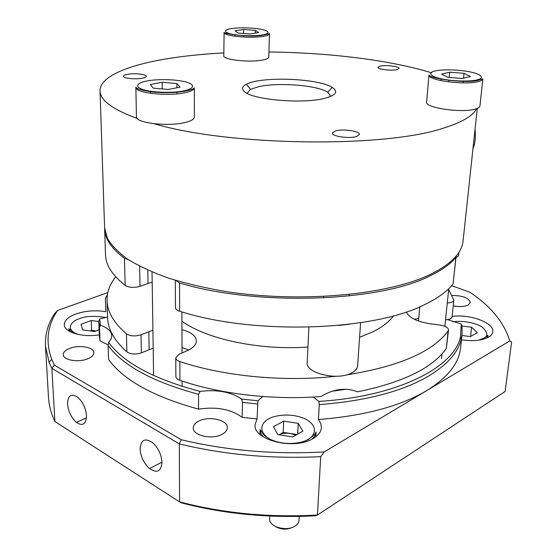<?xml version="1.0" encoding="UTF-8"?>
<svg xmlns="http://www.w3.org/2000/svg" width="557" height="557" viewBox="0 0 557 557"><rect width="100%" height="100%" fill="white"/><g stroke="black" fill="none" stroke-linecap="round" stroke-linejoin="round"><path stroke-width="0.84" d="M222.146 434.272C212.196 440.002 192.52 435.56 193.265 427.86C193.37 425.2 195.194 422.951 198.745 421.113C208.805 415.599 228.029 419.971 227.34 427.734C227.235 430.262 225.501 432.441 222.146 434.272M87.846 358.757C78.593 362.802 62.99 360.163 63.254 354.656C63.289 352.219 65.385 350.158 69.534 348.459C78.857 344.553 94.105 347.164 93.882 352.692C93.855 355.032 91.842 357.051 87.846 358.757M452.103 295.482C462.763 295.558 468.848 297.904 470.352 302.5L468.165 305.041C464.378 306.761 459.407 307.018 453.245 305.828M452.117 316.453C469.697 313.772 494.539 322.844 492.792 331.784C492.52 333.845 491.093 335.634 488.503 337.152C481.951 340.557 472.942 341.455 461.461 339.847M313.285 397.044L318.91 401.409L319.258 404.612C365.399 401.054 401.688 391.634 428.124 376.358C446.979 365.016 458.007 352.665 461.203 339.297L462.045 334.597L462.011 326.527L461.3 324.014L447.529 319.607M107.8 292.592L57.601 310.465C47.303 325.525 45.354 341.831 51.738 359.376L54.384 365.155L181.248 439.738C226.769 450.599 274.42 454.665 324.216 451.929L426.725 390.603C400.399 406.213 364.306 415.849 318.451 419.525L320.783 423.445L321.431 427.532C321.131 431.738 318.381 435.386 313.18 438.484C294.562 450.446 252.906 440.148 255.078 424.636L257.042 418.934L257.94 400.775L262.89 396.514M107.585 317.086L99.668 318.924L98.784 321.459L99.278 334.875C82.332 337.633 64.111 332.188 64.313 324.71C64.41 320.449 68.253 316.884 75.843 314.002C85.444 310.771 95.435 309.998 105.816 311.697L105.377 298.775L106.143 296.637L107.132 296.846M107.376 294.806L106.143 296.637M319.258 404.612L318.451 419.525M67.557 403.992C67.87 395.261 71.317 393.054 77.889 397.357C82.923 402.112 85.799 408.239 86.509 415.724C86.105 424.246 82.735 426.474 76.406 422.401C71.282 417.722 68.337 411.581 67.557 403.992M140.12 448.914C140.872 439.605 145.112 437.586 152.834 442.864C158.404 448.204 161.446 454.728 161.962 462.435C161.105 471.473 156.983 473.527 149.575 468.59C143.866 463.327 140.712 456.768 140.12 448.914M181.485 502.887C224.102 513.965 268.836 518.261 315.68 515.761L317.441 515.03C269.296 517.704 223.336 513.324 179.577 501.892L181.485 502.887M462.045 334.597L460.562 347.937C459.01 363.303 447.731 377.521 426.725 390.603L509.746 340.933L511.625 341.921L505.115 391.46L317.441 515.03L320.707 456.663C271.329 459.017 224.193 454.763 179.305 443.901L179.577 501.892L54.899 421.503C51.084 413.412 48.953 405.419 48.508 397.517L45.458 346.022C44.936 334.673 47.909 323.979 54.363 313.932L57.601 310.465M99.668 318.924L100.504 325.246C107.661 327.836 111.421 331.331 111.783 335.746L111.052 339.129L108.671 342.471C123.8 362.983 154.275 379.296 200.095 391.411C217.07 389.329 230.939 391.884 241.689 399.063L257.94 400.775M318.91 401.409C398.339 396.57 454.519 366.966 460.486 336.769L461.3 324.014M257.042 418.934L242.177 417.353C231.134 409.235 216.582 406.485 198.515 409.117C153.655 396.793 123.675 380.25 108.573 359.488L108.107 345.57C123.278 365.921 153.433 382.165 198.571 394.293L200.095 391.411M108.218 344.978L100.009 340.828L99.278 334.875M509.746 340.933C504.259 322.67 490.975 306.447 469.899 292.251L451.643 285.657M324.216 451.929L320.707 456.663M181.248 439.738L179.305 443.901L51.864 368.365L54.899 421.503M54.384 365.155L51.864 368.365L49.086 362.245L45.458 346.022M241.689 399.063L242.504 402.412L257.459 403.978M242.504 402.412L242.177 417.353M198.515 409.117L198.571 394.293M108.671 342.471L108.107 345.57M100.009 340.828L99.508 327.286L100.504 325.246M98.784 321.459L99.508 327.286M461.857 325.998L471.598 327.244L477.279 332.689L470.366 336.595L461.941 335.502M471.598 327.244L470.54 336.498M247.127 93.318L250.497 89.329L258.942 86.607C278.507 82.206 317.33 85.263 327.718 92.163L330.788 96.389M477.279 108.399L463.083 240.896C461.92 253.163 450.78 264.443 429.677 274.726C387.219 295.147 299.353 303.224 224.951 291.395C204.308 287.809 185.397 283.346 168.214 278.013C152.298 272.276 138.839 266.044 127.838 259.304C118.356 252.405 111.518 245.393 107.341 238.271L104.598 227.75L100.023 90.923C99.647 76.894 127.024 65.448 165.882 58.958C183.525 56.027 202.845 54.015 223.844 52.929M268.934 52.01C328.003 52.56 389.796 59.989 431.626 72.814M476.493 108.699C473.102 115.8 462.157 122.255 443.651 128.054C385.34 148.092 229.575 146.254 154.129 123.731M332.989 87.929C338.433 91.989 335.579 95.477 324.418 98.394C302.193 104.243 251.555 99.668 244.161 91.355C241.46 88.786 242.198 86.426 246.375 84.281C260.927 76.128 318.284 78.231 332.202 87.428L332.989 87.929M127.671 74.297C124.928 74.798 123.522 75.453 123.452 76.253C123.069 78.293 135.344 79.609 142.195 78.252C144.862 77.743 146.219 77.096 146.275 76.323C146.609 74.269 134.557 72.974 127.671 74.297M380.201 66.074L377.987 67.272C377.34 69.263 391.39 71.038 396.918 69.639L399.042 68.469C399.62 66.457 385.778 64.716 380.201 66.074M335.551 130.888L332.362 133.039C331.533 136.305 349.058 138.909 356.403 136.562L359.432 134.46C360.163 131.167 342.973 128.625 335.551 130.888M137.217 118.467C112.535 109.374 100.142 100.19 100.023 90.923M269.769 516.054L269.672 518.859C268.704 526.859 286.904 531.977 295.252 525.926C297.647 524.311 298.921 522.396 299.067 520.175L299.248 516.416M275.499 526.504C281.083 529.721 286.792 529.979 292.62 527.27M302.869 431.174L292.683 436.925L277.825 434.641L273.466 426.704L283.68 421.141L298.225 423.334L302.869 431.174M298.225 423.334L297.73 434.077M283.68 421.141L283.241 432.385L296.999 434.488M283.241 432.385L278.876 434.808M295.892 435.114L290.462 433.492C286.131 432.893 282.281 433.332 278.925 434.815M308.905 327.189L307.199 362.579C305.354 373.336 338.078 381.023 351.906 372.8C355.477 370.851 357.378 368.525 357.615 365.838L360.595 322.712M349.232 324.278L338.83 325.406M458.919 252.272L458.557 255.677L456.134 257.592M456.127 256.074L453.085 283.931C447.549 290.949 438.832 297.466 426.934 303.474C376.755 330.837 255.078 335.627 179.639 311.217C176.952 310.353 175.559 309.198 175.469 307.749L175.309 280.275M456.225 256.735L455.856 257.55C450.307 264.213 441.541 270.396 429.544 276.084C378.99 302.033 255.823 306.343 179.521 282.928L175.455 280.317M152.179 282.197L148.03 283.457L147.807 270.117M128.597 259.806L124.455 258.281C111.477 248.547 104.869 238.8 104.639 229.031L105.503 254.723C105.746 265.007 112.305 275.249 125.158 285.449C129.147 287.677 134.105 287.969 140.037 286.34L148.03 283.457M104.639 229.031L104.625 228.391M482.877 78.822L479.939 105.997C479.793 107.167 478.352 108.162 475.615 108.977C462.47 113.37 424.538 107.828 426.613 102.001L428.987 74.993C426.947 80.278 465.311 85.451 478.547 81.51C481.29 80.779 482.738 79.888 482.877 78.822L478.212 80.299C465.596 83.78 429.482 78.426 428.987 74.993M470.477 76.49L462.414 78.516L447.807 77.326L441.569 74.144L449.708 72.187L464.009 73.343L470.477 76.49M464.009 73.343L463.515 78.238M463.229 81.071L463.048 82.875M449.708 72.187L449.207 77.437M448.949 80.124L448.782 81.921M440.97 80.647L441.137 78.802M332.564 391.16L346.357 389.211M269.456 33.692L268.787 57.079C268.676 58.283 266.58 59.279 262.5 60.065C249.606 62.725 222.709 59.717 223.803 55.818L224.095 32.383C222.995 35.906 250.128 38.732 263.127 36.372C267.242 35.676 269.351 34.785 269.456 33.692L262.681 35.168C248.54 37.904 221.08 32.919 224.095 32.383M258.643 32.605L250.065 33.963L238.166 33.051L235.061 30.809L243.646 29.5L255.336 30.384L258.643 32.605M255.336 30.384L255.273 33.135M243.646 29.5L243.569 33.462M243.534 35.544L243.5 37.047M234.97 36.247L234.991 34.708M393.507 315.819C389.322 321.626 382.534 326.91 373.141 331.666L359.585 337.312M307.951 347.025C259.576 350.583 205.993 339.004 181.923 321.131M194.379 87.818L194.337 117.081C194.205 119.247 191.037 121.078 184.833 122.561C167.706 126.864 135.288 122.902 136.444 116.789L135.852 87.331C134.669 92.887 167.448 96.612 184.771 92.761C191.044 91.432 194.247 89.788 194.379 87.818C194.219 88.8 190.849 89.956 184.283 91.299C176.116 92.678 166.849 93.019 156.475 92.33C152.813 92.392 138.247 89.503 138.032 88.779L135.852 87.331M180.12 87.136L168.256 89.454L153.21 88.117L150.355 84.518L162.212 82.283L176.931 83.571L180.12 87.136M176.931 83.571L176.952 87.755M176.973 91.849L176.987 93.868M162.212 82.283L162.282 88.925M150.487 93.311L150.46 91.257M107.035 300.578L107.605 317.741C107.905 329.236 114.331 340.633 126.885 351.933C130.777 354.384 135.602 354.691 141.367 352.846L141.005 334.75C135.198 336.539 130.331 336.24 126.418 333.845C113.781 322.837 107.32 311.746 107.035 300.578C106.867 292.16 109.771 284.251 115.724 276.836M418.725 318.409L414.331 319.293M335.76 376.281C283.875 382.116 223.315 376.205 179.855 361.542C177.223 360.609 175.859 359.362 175.768 357.803L175.88 376.483C175.97 378.092 177.321 379.366 179.939 380.32C219.277 393.952 272.638 400.288 320.86 396.556C331.902 389.865 342.604 387.783 352.957 390.318L357.691 391.808C402.913 382.478 432.455 368.052 446.303 348.543L448.148 330.955C432.587 351.975 398.527 366.666 345.953 375.021M448.677 289.452L453.83 300.265C453.419 301.908 451.233 302.806 447.278 302.966M141.005 334.75L152.91 330.217M175.768 357.803L179.082 354.245L186.929 350.847C193.098 348.048 196.252 344.741 196.384 340.905C195.967 335.878 191.155 332.139 181.951 329.688M406.304 311.927C408.901 317.699 416.894 321.654 430.276 323.784L440.065 325.037C445.426 325.942 448.246 327.607 448.524 330.023L448.148 330.955M445.544 319.753C449.471 319.586 451.643 318.66 452.061 316.961L453.83 300.265M188.719 349.998L182.014 347.589M153.182 348.167L141.367 352.846M448.524 330.023L446.303 348.543M99.09 329.786L94.565 331.519L82.582 329.862L81.037 324.327L91.244 320.505L98.784 321.535M91.244 320.505L91.64 330.371L95.992 330.976M91.64 330.371L90.213 330.921M95.867 331.025L91.703 331.123M453.071 321.897C459.79 320.407 474.801 322.037 482.313 327.182C487.911 332.571 488.266 336.296 483.379 338.357L478.595 340.188M479.981 339.972L483.664 338.51L488.009 335.328L486.707 338.05M268.934 418.808C273.8 415.564 291.095 412.187 305.751 419.163C319.565 426.704 314.12 436.597 307.944 439.382C303.307 442.885 284.815 446.603 269.86 439.055C256.143 430.937 262.897 421.336 268.934 418.808M263.183 436.806L260.78 433.221L260.049 429.503L264.269 435.463C269.72 439.201 273.584 441.304 275.868 441.771C288.066 444.897 298.858 444.173 308.244 439.591C318.708 431.668 314.733 432.907 316.07 431.947L315.032 435.595L312.345 438.951M179.521 282.928L179.639 311.217M455.856 257.55L453.085 283.931M125.158 285.449L124.455 258.281M140.037 286.34L139.633 266.183M435.17 70.976C438.888 69.813 454.303 68.852 469.997 71.874C485.043 75.098 482.515 78.829 477.44 79.79C474 81.05 457.589 82.116 441.485 78.871C426.39 75.439 430.157 71.839 435.17 70.976M231.782 28.574C235.896 27.78 250.19 27.196 261.713 29.396C272.477 31.728 267.409 34.297 262.256 34.924C258.281 35.773 243.186 36.414 231.503 34.088C220.823 31.624 226.734 29.145 231.782 28.574M147.313 80.932C153.091 79.602 171.855 78.495 185.683 81.893C198.515 85.52 190.738 89.774 183.685 90.875C178.094 92.323 157.958 93.569 143.936 89.9C131.341 86.008 140.468 81.914 147.313 80.932M126.885 351.933L126.418 333.845M149.144 349.594L148.844 331.596M179.939 380.32L179.855 361.542M78.718 334.534C63.505 329.633 72.41 320.379 79.317 318.799C85.082 316.063 94.001 315.645 106.074 317.539M70.147 331.673L68.915 328.623L69.04 331.046M460.486 336.769L461.203 339.297M100.169 323.554L99.271 326.026M51.738 359.376L49.086 362.245M86.481 417.834L76.406 422.401M161.955 462.129L149.575 468.59M487.73 337.57L488.009 335.328M327.718 92.163L332.202 87.428M250.497 89.329L246.375 84.281M472.914 149.137C475.156 143.532 475.859 136.973 475.024 129.468M315.812 436.737L316.07 431.947M259.903 434.293L260.049 429.503M441.527 358.548L442.014 353.876M444.869 326.284L448.754 288.693M418.481 321.034L419.804 306.775M349.225 294.528L349.135 295.948M323.61 296.519L323.533 297.953M182.139 386.405L182.125 381.058M182.028 352.971L181.895 311.892M153.593 375.515L152.026 271.948M77.235 334.207C73.51 332.606 71.066 331.039 69.904 329.521L68.915 328.623"/></g></svg>
